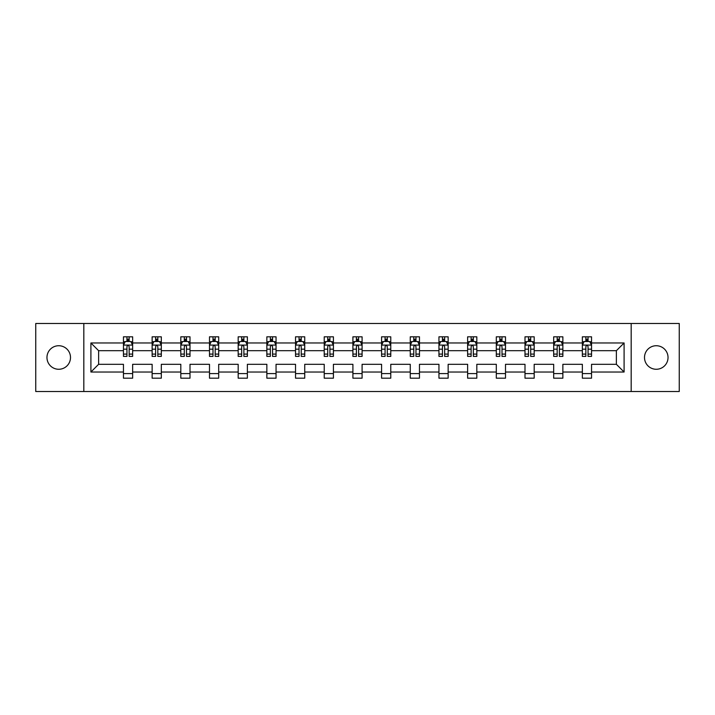 <?xml version="1.0" encoding="UTF-8"?>
<svg xmlns="http://www.w3.org/2000/svg" width="715" height="715" viewBox="0 0 715 715"><rect width="100%" height="100%" fill="white"/><g stroke="black" fill="none" stroke-linecap="round" stroke-linejoin="round"><path stroke-width="1.07" d="M656.272 345.729A11.771 11.771 0 0 0 644.501 357.5A11.771 11.771 0 0 0 656.272 369.271A11.771 11.771 0 0 0 668.033 357.5A11.771 11.771 0 0 0 656.272 345.729M58.728 345.729A11.771 11.771 0 0 0 46.967 357.5A11.771 11.771 0 0 0 58.728 369.271A11.771 11.771 0 0 0 70.499 357.5A11.771 11.771 0 0 0 58.728 345.729M631.175 391.516L679.25 391.516L679.25 323.484L631.175 323.484L631.175 391.516L83.825 391.516L83.825 323.484L35.75 323.484L35.75 391.516L83.825 391.516M591.546 372.023L591.546 364.301L616.375 364.301L624.097 372.023L591.546 372.023L591.546 378.181L582.359 378.181L582.359 372.023L562.866 372.023L562.866 378.181L553.678 378.181L553.678 372.023L534.185 372.023L534.185 378.181L524.998 378.181L524.998 372.023L505.505 372.023L505.505 378.181L496.308 378.181L496.308 372.023L476.825 372.023L476.825 378.181L467.628 378.181L467.628 372.023L448.144 372.023L448.144 378.181L438.947 378.181L438.947 372.023L419.464 372.023L419.464 378.181L410.267 378.181L410.267 372.023L390.774 372.023L390.774 378.181L381.587 378.181L381.587 372.023L362.094 372.023L362.094 378.181L352.906 378.181L352.906 372.023L333.413 372.023L333.413 378.181L324.226 378.181L324.226 372.023L304.733 372.023L304.733 378.181L295.536 378.181L295.536 372.023L276.053 372.023L276.053 378.181L266.856 378.181L266.856 372.023L247.372 372.023L247.372 378.181L238.175 378.181L238.175 372.023L218.692 372.023L218.692 378.181L209.495 378.181L209.495 372.023L190.002 372.023L190.002 378.181L180.815 378.181L180.815 372.023L161.322 372.023L161.322 378.181L152.134 378.181L152.134 372.023L132.641 372.023L132.641 378.181L123.454 378.181L123.454 372.023L90.903 372.023L90.903 342.977L123.454 342.977L123.454 336.819L132.641 336.819L132.641 342.977L152.134 342.977L152.134 336.819L161.322 336.819L161.322 342.977L180.815 342.977L180.815 336.819L190.002 336.819L190.002 342.977L209.495 342.977L209.495 336.819L218.692 336.819L218.692 342.977L238.175 342.977L238.175 336.819L247.372 336.819L247.372 342.977L266.856 342.977L266.856 336.819L276.053 336.819L276.053 342.977L295.536 342.977L295.536 336.819L304.733 336.819L304.733 342.977L324.226 342.977L324.226 336.819L333.413 336.819L333.413 342.977L352.906 342.977L352.906 336.819L362.094 336.819L362.094 342.977L381.587 342.977L381.587 336.819L390.774 336.819L390.774 342.977L410.267 342.977L410.267 336.819L419.464 336.819L419.464 342.977L438.947 342.977L438.947 336.819L448.144 336.819L448.144 342.977L467.628 342.977L467.628 336.819L476.825 336.819L476.825 342.977L496.308 342.977L496.308 336.819L505.505 336.819L505.505 342.977L524.998 342.977L524.998 336.819L534.185 336.819L534.185 342.977L553.678 342.977L553.678 336.819L562.866 336.819L562.866 342.977L582.359 342.977L582.359 336.819L591.546 336.819L591.546 342.977L624.097 342.977L624.097 372.023M631.175 323.484L83.825 323.484M582.359 342.977L582.359 350.699L562.866 350.699L562.866 342.977M562.866 372.023L562.866 364.301L582.359 364.301L582.359 372.023M553.678 342.977L553.678 350.699L534.185 350.699L534.185 342.977M534.185 372.023L534.185 364.301L553.678 364.301L553.678 372.023M524.998 342.977L524.998 350.699L505.505 350.699L505.505 342.977M505.505 372.023L505.505 364.301L524.998 364.301L524.998 372.023M496.308 342.977L496.308 350.699L476.825 350.699L476.825 342.977M476.825 372.023L476.825 364.301L496.308 364.301L496.308 372.023M467.628 342.977L467.628 350.699L448.144 350.699L448.144 342.977M448.144 372.023L448.144 364.301L467.628 364.301L467.628 372.023M438.947 342.977L438.947 350.699L419.464 350.699L419.464 342.977M419.464 372.023L419.464 364.301L438.947 364.301L438.947 372.023M410.267 342.977L410.267 350.699L390.774 350.699L390.774 342.977M390.774 372.023L390.774 364.301L410.267 364.301L410.267 372.023M381.587 342.977L381.587 350.699L362.094 350.699L362.094 342.977M362.094 372.023L362.094 364.301L381.587 364.301L381.587 372.023M352.906 342.977L352.906 350.699L333.413 350.699L333.413 342.977M333.413 372.023L333.413 364.301L352.906 364.301L352.906 372.023M324.226 342.977L324.226 350.699L304.733 350.699L304.733 342.977M304.733 372.023L304.733 364.301L324.226 364.301L324.226 372.023M295.536 342.977L295.536 350.699L276.053 350.699L276.053 342.977M276.053 372.023L276.053 364.301L295.536 364.301L295.536 372.023M266.856 342.977L266.856 350.699L247.372 350.699L247.372 342.977M247.372 372.023L247.372 364.301L266.856 364.301L266.856 372.023M238.175 342.977L238.175 350.699L218.692 350.699L218.692 342.977M218.692 372.023L218.692 364.301L238.175 364.301L238.175 372.023M209.495 342.977L209.495 350.699L190.002 350.699L190.002 342.977M190.002 372.023L190.002 364.301L209.495 364.301L209.495 372.023M180.815 342.977L180.815 350.699L161.322 350.699L161.322 342.977M161.322 372.023L161.322 364.301L180.815 364.301L180.815 372.023M152.134 342.977L152.134 350.699L132.641 350.699L132.641 342.977M132.641 372.023L132.641 364.301L152.134 364.301L152.134 372.023M123.454 342.977L123.454 350.699L98.625 350.699L98.625 364.301L123.454 364.301L123.454 372.023M90.903 342.977L98.625 350.699M616.375 364.301L616.375 350.699L591.546 350.699L591.546 342.977M585.853 341.413L588.061 341.413M557.173 341.413L559.371 341.413M528.483 341.413L530.691 341.413M499.803 341.413L502.01 341.413M471.122 341.413L473.33 341.413M442.442 341.413L444.65 341.413M413.762 341.413L415.969 341.413M385.081 341.413L387.289 341.413M356.401 341.413L358.599 341.413M327.711 341.413L329.919 341.413M299.031 341.413L301.238 341.413M270.35 341.413L272.558 341.413M241.67 341.413L243.878 341.413M212.99 341.413L215.197 341.413M184.309 341.413L186.517 341.413M155.629 341.413L157.827 341.413M126.939 341.413L129.147 341.413M123.454 373.588L132.641 373.588M152.134 373.588L161.322 373.588M180.815 373.588L190.002 373.588M209.495 373.588L218.692 373.588M238.175 373.588L247.372 373.588M266.856 373.588L276.053 373.588M295.536 373.588L304.733 373.588M324.226 373.588L333.413 373.588M352.906 373.588L362.094 373.588M381.587 373.588L390.774 373.588M410.267 373.588L419.464 373.588M438.947 373.588L448.144 373.588M467.628 373.588L476.825 373.588M496.308 373.588L505.505 373.588M524.998 373.588L534.185 373.588M553.678 373.588L562.866 373.588M582.359 373.588L591.546 373.588M98.625 364.301L90.903 372.023M624.097 342.977L616.375 350.699M129.147 339.205L126.939 339.205M125.179 341.725L123.454 341.725L123.454 336.819L126.939 336.819L126.939 341.502M123.454 354.095L123.454 356.401L126.939 356.401L126.939 354.095L123.454 354.095L123.454 350.699M132.641 350.699L132.641 356.401L129.147 356.401L129.147 346.56C128.414 345.139 127.681 345.139 126.939 346.56L126.939 354.095M130.916 341.725L132.641 341.725L132.641 336.819L130.988 336.819M132.641 345.184L130.8 341.502L125.286 341.502L123.454 345.184M129.147 341.502L129.147 336.819L132.641 336.819M125.107 336.819L123.454 336.819M157.827 339.205L155.629 339.205M153.859 341.725L152.134 341.725L152.134 336.819L155.629 336.819L155.629 341.502M152.134 354.095L152.134 356.401L155.629 356.401L155.629 354.095L152.134 354.095L152.134 350.699M161.322 350.699L161.322 356.401L157.827 356.401L157.827 346.56C157.094 345.139 156.362 345.139 155.629 346.56L155.629 354.095M159.597 341.725L161.322 341.725L161.322 336.819L159.668 336.819M161.322 345.184L159.49 341.502L153.966 341.502L152.134 345.184M157.827 341.502L157.827 336.819L161.322 336.819M153.788 336.819L152.134 336.819M186.517 339.205L184.309 339.205M182.54 341.725L180.815 341.725L180.815 336.819L184.309 336.819L184.309 341.502M180.815 354.095L180.815 356.401L184.309 356.401L184.309 354.095L180.815 354.095L180.815 350.699M190.002 350.699L190.002 356.401L186.517 356.401L186.517 346.56C185.775 345.139 185.042 345.139 184.309 346.56L184.309 354.095M188.277 341.725L190.002 341.725L190.002 336.819L188.349 336.819M190.002 345.184L188.17 341.502L182.656 341.502L180.815 345.184M186.517 341.502L186.517 336.819L190.002 336.819M182.468 336.819L180.815 336.819M215.197 339.205L212.99 339.205M211.22 341.725L209.495 341.725L209.495 336.819L212.99 336.819L212.99 341.502M209.495 354.095L209.495 356.401L212.99 356.401L212.99 354.095L209.495 354.095L209.495 350.699M218.692 350.699L218.692 356.401L215.197 356.401L215.197 346.56C214.464 345.139 213.722 345.139 212.99 346.56L212.99 354.095M216.958 341.725L218.692 341.725L218.692 336.819L217.029 336.819M218.692 345.184L216.851 341.502L211.336 341.502L209.495 345.184M215.197 341.502L215.197 336.819L218.692 336.819M211.148 336.819L209.495 336.819M243.878 339.205L241.67 339.205M239.909 341.725L238.175 341.725L238.175 336.819L241.67 336.819L241.67 341.502M238.175 354.095L238.175 356.401L241.67 356.401L241.67 354.095L238.175 354.095L238.175 350.699M247.372 350.699L247.372 356.401L243.878 356.401L243.878 346.56C243.145 345.139 242.403 345.139 241.67 346.56L241.67 354.095M245.638 341.725L247.372 341.725L247.372 336.819L245.719 336.819M247.372 345.184L245.531 341.502L240.017 341.502L238.175 345.184M243.878 341.502L243.878 336.819L247.372 336.819M239.829 336.819L238.175 336.819M272.558 339.205L270.35 339.205M268.59 341.725L266.856 341.725L266.856 336.819L270.35 336.819L270.35 341.502M266.856 354.095L266.856 356.401L270.35 356.401L270.35 354.095L266.856 354.095L266.856 350.699M276.053 350.699L276.053 356.401L272.558 356.401L272.558 346.56C271.825 345.139 271.092 345.139 270.35 346.56L270.35 354.095M274.319 341.725L276.053 341.725L276.053 336.819L274.399 336.819M276.053 345.184L274.211 341.502L268.697 341.502L266.856 345.184M272.558 341.502L272.558 336.819L276.053 336.819M268.509 336.819L266.856 336.819M301.238 339.205L299.031 339.205M297.27 341.725L295.536 341.725L295.536 336.819L299.031 336.819L299.031 341.502M295.536 354.095L295.536 356.401L299.031 356.401L299.031 354.095L295.536 354.095L295.536 350.699M304.733 350.699L304.733 356.401L301.238 356.401L301.238 346.56C300.506 345.139 299.773 345.139 299.031 346.56L299.031 354.095M303.008 341.725L304.733 341.725L304.733 336.819L303.08 336.819M304.733 345.184L302.892 341.502L297.377 341.502L295.536 345.184M301.238 341.502L301.238 336.819L304.733 336.819M297.199 336.819L295.536 336.819M329.919 339.205L327.711 339.205M325.951 341.725L324.226 341.725L324.226 336.819L327.711 336.819L327.711 341.502M324.226 354.095L324.226 356.401L327.711 356.401L327.711 354.095L324.226 354.095L324.226 350.699M333.413 350.699L333.413 356.401L329.919 356.401L329.919 346.56C329.186 345.139 328.453 345.139 327.711 346.56L327.711 354.095M331.689 341.725L333.413 341.725L333.413 336.819L331.76 336.819M333.413 345.184L331.572 341.502L326.058 341.502L324.226 345.184M329.919 341.502L329.919 336.819L333.413 336.819M325.879 336.819L324.226 336.819M358.599 339.205L356.401 339.205M354.631 341.725L352.906 341.725L352.906 336.819L356.401 336.819L356.401 341.502M352.906 354.095L352.906 356.401L356.401 356.401L356.401 354.095L352.906 354.095L352.906 350.699M362.094 350.699L362.094 356.401L358.599 356.401L358.599 346.56C357.866 345.139 357.134 345.139 356.401 346.56L356.401 354.095M360.369 341.725L362.094 341.725L362.094 336.819L360.44 336.819M362.094 345.184L360.262 341.502L354.738 341.502L352.906 345.184M358.599 341.502L358.599 336.819L362.094 336.819M354.56 336.819L352.906 336.819M387.289 339.205L385.081 339.205M383.312 341.725L381.587 341.725L381.587 336.819L385.081 336.819L385.081 341.502M381.587 354.095L381.587 356.401L385.081 356.401L385.081 354.095L381.587 354.095L381.587 350.699M390.774 350.699L390.774 356.401L387.289 356.401L387.289 346.56C386.547 345.139 385.814 345.139 385.081 346.56L385.081 354.095M389.049 341.725L390.774 341.725L390.774 336.819L389.121 336.819M390.774 345.184L388.942 341.502L383.428 341.502L381.587 345.184M387.289 341.502L387.289 336.819L390.774 336.819M383.24 336.819L381.587 336.819M415.969 339.205L413.762 339.205M411.992 341.725L410.267 341.725L410.267 336.819L413.762 336.819L413.762 341.502M410.267 354.095L410.267 356.401L413.762 356.401L413.762 354.095L410.267 354.095L410.267 350.699M419.464 350.699L419.464 356.401L415.969 356.401L415.969 346.56C415.236 345.139 414.494 345.139 413.762 346.56L413.762 354.095M417.73 341.725L419.464 341.725L419.464 336.819L417.801 336.819M419.464 345.184L417.623 341.502L412.108 341.502L410.267 345.184M415.969 341.502L415.969 336.819L419.464 336.819M411.92 336.819L410.267 336.819M444.65 339.205L442.442 339.205M440.681 341.725L438.947 341.725L438.947 336.819L442.442 336.819L442.442 341.502M438.947 354.095L438.947 356.401L442.442 356.401L442.442 354.095L438.947 354.095L438.947 350.699M448.144 350.699L448.144 356.401L444.65 356.401L444.65 346.56C443.917 345.139 443.175 345.139 442.442 346.56L442.442 354.095M446.41 341.725L448.144 341.725L448.144 336.819L446.491 336.819M448.144 345.184L446.303 341.502L440.789 341.502L438.947 345.184M444.65 341.502L444.65 336.819L448.144 336.819M440.601 336.819L438.947 336.819M473.33 339.205L471.122 339.205M469.362 341.725L467.628 341.725L467.628 336.819L471.122 336.819L471.122 341.502M467.628 354.095L467.628 356.401L471.122 356.401L471.122 354.095L467.628 354.095L467.628 350.699M476.825 350.699L476.825 356.401L473.33 356.401L473.33 346.56C472.597 345.139 471.864 345.139 471.122 346.56L471.122 354.095M475.091 341.725L476.825 341.725L476.825 336.819L475.171 336.819M476.825 345.184L474.983 341.502L469.469 341.502L467.628 345.184M473.33 341.502L473.33 336.819L476.825 336.819M469.281 336.819L467.628 336.819M502.01 339.205L499.803 339.205M498.042 341.725L496.308 341.725L496.308 336.819L499.803 336.819L499.803 341.502M496.308 354.095L496.308 356.401L499.803 356.401L499.803 354.095L496.308 354.095L496.308 350.699M505.505 350.699L505.505 356.401L502.01 356.401L502.01 346.56C501.278 345.139 500.545 345.139 499.803 346.56L499.803 354.095M503.78 341.725L505.505 341.725L505.505 336.819L503.852 336.819M505.505 345.184L503.664 341.502L498.149 341.502L496.308 345.184M502.01 341.502L502.01 336.819L505.505 336.819M497.971 336.819L496.308 336.819M530.691 339.205L528.483 339.205M526.723 341.725L524.998 341.725L524.998 336.819L528.483 336.819L528.483 341.502M524.998 354.095L524.998 356.401L528.483 356.401L528.483 354.095L524.998 354.095L524.998 350.699M534.185 350.699L534.185 356.401L530.691 356.401L530.691 346.56C529.958 345.139 529.225 345.139 528.483 346.56L528.483 354.095M532.461 341.725L534.185 341.725L534.185 336.819L532.532 336.819M534.185 345.184L532.344 341.502L526.83 341.502L524.998 345.184M530.691 341.502L530.691 336.819L534.185 336.819M526.651 336.819L524.998 336.819M559.371 339.205L557.173 339.205M555.403 341.725L553.678 341.725L553.678 336.819L557.173 336.819L557.173 341.502M553.678 354.095L553.678 356.401L557.173 356.401L557.173 354.095L553.678 354.095L553.678 350.699M562.866 350.699L562.866 356.401L559.371 356.401L559.371 346.56C558.638 345.139 557.906 345.139 557.173 346.56L557.173 354.095M561.141 341.725L562.866 341.725L562.866 336.819L561.212 336.819M562.866 345.184L561.034 341.502L555.51 341.502L553.678 345.184M559.371 341.502L559.371 336.819L562.866 336.819M555.332 336.819L553.678 336.819M588.061 339.205L585.853 339.205M584.083 341.725L582.359 341.725L582.359 336.819L585.853 336.819L585.853 341.502M582.359 354.095L582.359 356.401L585.853 356.401L585.853 354.095L582.359 354.095L582.359 350.699M591.546 350.699L591.546 356.401L588.061 356.401L588.061 346.56C587.319 345.139 586.586 345.139 585.853 346.56L585.853 354.095M589.821 341.725L591.546 341.725L591.546 336.819L589.893 336.819M591.546 345.184L589.714 341.502L584.2 341.502L582.359 345.184M588.061 341.502L588.061 336.819L591.546 336.819M584.012 336.819L582.359 336.819M132.597 345.086L123.498 345.086M132.641 354.095L129.147 354.095M126.939 349.161L123.454 349.161M132.641 349.161L129.147 349.161M129.147 340.376L126.939 340.376M161.277 345.086L152.179 345.086M161.322 354.095L157.827 354.095M155.629 349.161L152.134 349.161M161.322 349.161L157.827 349.161M157.827 340.376L155.629 340.376M189.958 345.086L180.859 345.086M190.002 354.095L186.517 354.095M184.309 349.161L180.815 349.161M190.002 349.161L186.517 349.161M186.517 340.376L184.309 340.376M218.638 345.086L209.54 345.086M218.692 354.095L215.197 354.095M212.99 349.161L209.495 349.161M218.692 349.161L215.197 349.161M215.197 340.376L212.99 340.376M247.327 345.086L238.22 345.086M247.372 354.095L243.878 354.095M241.67 349.161L238.175 349.161M247.372 349.161L243.878 349.161M243.878 340.376L241.67 340.376M276.008 345.086L266.901 345.086M276.053 354.095L272.558 354.095M270.35 349.161L266.856 349.161M276.053 349.161L272.558 349.161M272.558 340.376L270.35 340.376M304.688 345.086L295.59 345.086M304.733 354.095L301.238 354.095M299.031 349.161L295.536 349.161M304.733 349.161L301.238 349.161M301.238 340.376L299.031 340.376M333.369 345.086L324.27 345.086M333.413 354.095L329.919 354.095M327.711 349.161L324.226 349.161M333.413 349.161L329.919 349.161M329.919 340.376L327.711 340.376M362.049 345.086L352.951 345.086M362.094 354.095L358.599 354.095M356.401 349.161L352.906 349.161M362.094 349.161L358.599 349.161M358.599 340.376L356.401 340.376M390.73 345.086L381.631 345.086M390.774 354.095L387.289 354.095M385.081 349.161L381.587 349.161M390.774 349.161L387.289 349.161M387.289 340.376L385.081 340.376M419.41 345.086L410.312 345.086M419.464 354.095L415.969 354.095M413.762 349.161L410.267 349.161M419.464 349.161L415.969 349.161M415.969 340.376L413.762 340.376M448.099 345.086L438.992 345.086M448.144 354.095L444.65 354.095M442.442 349.161L438.947 349.161M448.144 349.161L444.65 349.161M444.65 340.376L442.442 340.376M476.78 345.086L467.673 345.086M476.825 354.095L473.33 354.095M471.122 349.161L467.628 349.161M476.825 349.161L473.33 349.161M473.33 340.376L471.122 340.376M505.46 345.086L496.362 345.086M505.505 354.095L502.01 354.095M499.803 349.161L496.308 349.161M505.505 349.161L502.01 349.161M502.01 340.376L499.803 340.376M534.141 345.086L525.042 345.086M534.185 354.095L530.691 354.095M528.483 349.161L524.998 349.161M534.185 349.161L530.691 349.161M530.691 340.376L528.483 340.376M562.821 345.086L553.723 345.086M562.866 354.095L559.371 354.095M557.173 349.161L553.678 349.161M562.866 349.161L559.371 349.161M559.371 340.376L557.173 340.376M591.502 345.086L582.403 345.086M591.546 354.095L588.061 354.095M585.853 349.161L582.359 349.161M591.546 349.161L588.061 349.161M588.061 340.376L585.853 340.376"/></g></svg>
